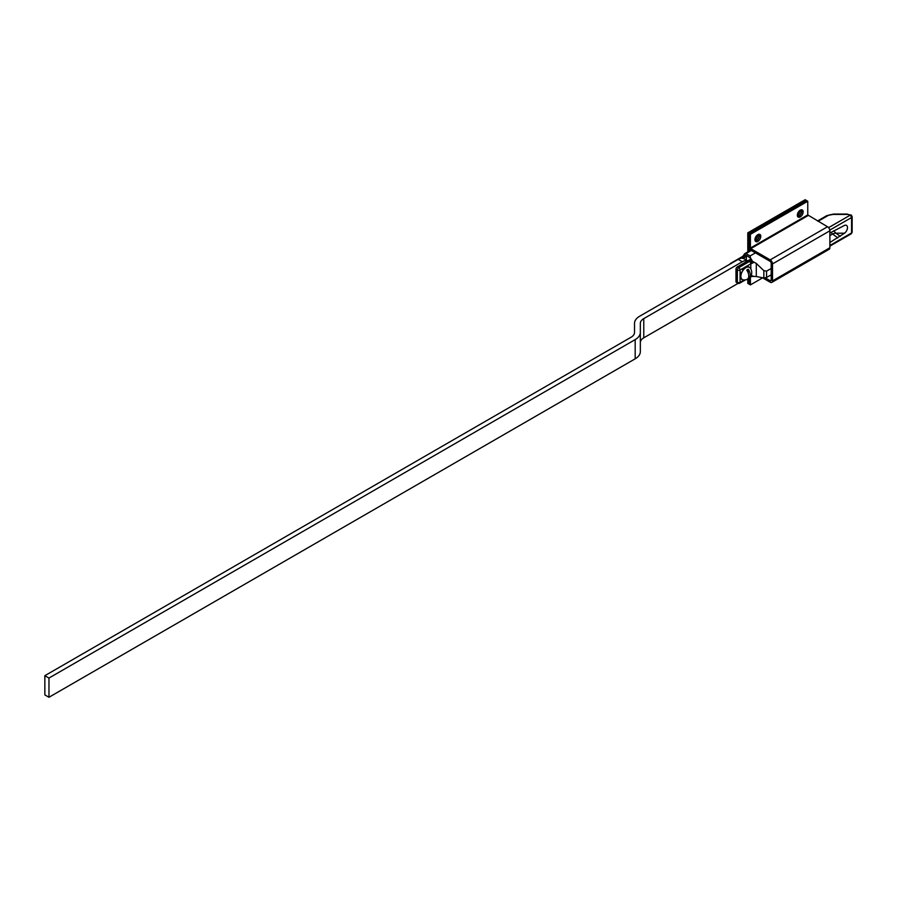 <?xml version="1.0" encoding="UTF-8"?>
<svg xmlns="http://www.w3.org/2000/svg" width="897" height="897" viewBox="0 0 897 897"><rect width="100%" height="100%" fill="white"/><g stroke="black" fill="none" stroke-linecap="round" stroke-linejoin="round"><path stroke-width="1.35" d="M828.581 227.647L850.367 215.078L851.578 217.511A1.94 1.121 0 0 0 852.15 216.715A1.94 1.121 0 0 0 852.072 216.412M829.792 230.092L851.578 217.511L851.578 232.951L829.871 245.486M746.371 260.141L746.371 255.454L750.699 258.235A1.917 1.11 120 0 0 750.632 258.403A1.917 1.11 -60 0 1 749.455 259.872L737.334 266.869A1.917 1.11 120 0 0 735.977 269.223L735.977 281.523A1.917 1.11 120 0 0 736.37 282.409L737.749 283.205A1.917 1.11 -60 0 1 737.356 282.32L735.977 281.523M743.108 258.403L745.015 257.304A1.917 1.11 120 0 0 746.192 255.847A1.917 1.11 -60 0 1 746.371 255.454M756.283 263.415L763.84 270.647L763.84 278.003L756.283 276.523L756.283 263.415L752.549 261.363L750.699 258.235M771.207 268.472L766.554 271.163L763.84 270.647M755.453 252.864L750.094 255.959L745.979 253.582A1.917 1.11 120 0 0 744.813 255.051L744.196 254.456L742.671 256.407L730.55 263.415A1.917 1.11 60 0 1 731.223 263.382M750.419 257.787L750.094 255.959M752.078 260.713L751.069 260.803A5.786 3.341 0 0 0 749.455 261.464L738.713 267.665L737.334 266.869M771.207 274.796L766.554 277.487L766.554 271.163M829.871 233.029L844.537 225.394A4.833 2.792 -60 0 1 845.602 225.158A4.833 2.792 -60 0 1 847.441 228.264A4.833 2.792 -60 0 1 844.537 233.209L829.871 242.504M763.84 278.003L766.554 277.487M752.078 276.366L756.283 276.523M752.348 276.534L751.574 276.534A1.917 0.673 -105.3 0 0 751.899 275.682A3.868 2.231 0 0 0 750.823 276.119M754.231 276.489L751.899 275.682M735.977 269.223L737.356 270.019L737.356 282.32A1.917 1.11 0 0 0 740.07 282.32L740.07 270.019L750.811 263.808A3.868 2.231 180 0 1 751.899 263.37A1.917 0.673 -105.3 0 0 751.069 260.803L749.455 259.872M751.899 263.37L754.231 262.204M833.918 230.686A4.833 2.792 -120 0 0 836.015 233.209L844.537 233.209M831.026 232.357A4.833 2.792 -120 0 0 832.607 234.027A4.833 2.792 180 0 1 836.015 233.209L840.276 236.337M829.871 247.763L772.519 280.873A3.308 1.906 60 0 1 771.835 282.387L829.176 249.276A3.308 1.906 -120 0 0 829.871 247.763L829.871 230.798A3.308 1.906 -120 0 0 827.527 226.75L807.76 214.932L750.408 248.043L750.408 234.352L749.107 233.601L806.448 200.491L749.107 233.601L749.107 251.138M748.277 273.204L748.277 269.223A7.344 4.238 60 0 1 749.107 278.205L749.107 284.147L747.795 283.385L747.795 279.012M758.75 234.296A3.622 2.086 -60 0 1 758.335 238.344A3.622 2.086 -60 0 1 755.016 240.396M801.144 209.82A3.622 2.086 -60 0 1 800.729 213.867A3.622 2.086 -60 0 1 797.411 215.919M807.76 214.932L807.76 201.242L805.136 199.728L747.795 232.839L747.795 251.889M754.949 239.544A3.622 2.086 120 0 0 757.853 234.655A4.115 2.377 -60 0 1 759.916 234.453A4.115 2.377 -60 0 1 759.916 239.207A4.115 2.377 -60 0 1 755.801 241.585A4.115 2.377 -60 0 1 755.162 238.288A4.115 2.377 -60 0 1 757.853 234.655M797.343 215.056A3.622 2.086 120 0 0 800.247 210.178A4.115 2.377 -60 0 1 802.31 209.976A4.115 2.377 -60 0 1 802.31 214.731A4.115 2.377 -60 0 1 798.195 217.108A4.115 2.377 -60 0 1 797.568 213.811A4.115 2.377 -60 0 1 800.247 210.178M751.338 250.487L745.979 253.582A1.917 1.11 -120 0 0 745.026 253.492L750.778 250.173A2.343 1.357 60 0 1 749.107 247.292L749.107 233.601L747.795 232.839M797.646 216.547A4.115 2.377 120 0 0 800.999 213.968A4.115 2.377 120 0 0 801.548 209.786M755.252 241.024A4.115 2.377 120 0 0 758.604 238.445A4.115 2.377 120 0 0 759.154 234.263M750.767 250.162L770.187 261.375A1.458 0.841 -120 0 1 771.207 263.157L771.207 280.111L770.187 280.705A1.458 0.841 -120 0 0 770.904 280.783A1.458 0.841 -120 0 0 771.207 280.111M770.187 280.705L765.365 277.924M748.277 278.193L748.277 278.664A7.344 4.238 60 0 0 749.107 278.205L749.107 284.147L750.408 284.898L750.408 277.005A1.917 1.11 -120 0 0 750.811 276.13M762.383 277.711L770.187 282.219A3.308 1.906 60 0 0 771.835 282.387M772.519 280.873L772.519 263.909L829.871 230.798M827.527 226.75L770.187 259.861A3.308 1.906 60 0 1 772.519 263.909M770.187 259.861L750.767 248.648L808.107 215.538M750.408 248.043L750.767 248.648M750.408 284.898L762.618 277.857M750.408 234.352L807.76 201.242M44.85 675.688L48.965 678.054L48.965 697.272L44.85 694.895L44.85 675.688L631.073 337.227A11.762 6.795 180 0 0 634.515 332.428L634.515 323.425A17.581 10.147 0 0 1 639.662 316.237L738.164 259.379A11.762 6.795 120 0 1 744.039 258.796L747.683 260.892M738.108 283.362L643.777 337.821L643.777 318.614A11.762 6.795 0 0 0 640.335 323.425L640.335 351.635A17.581 10.147 180 0 1 635.188 358.811L48.965 697.272M640.335 332.428A17.581 10.147 180 0 1 635.188 339.604L48.965 678.054M643.777 337.821A11.762 6.795 0 0 0 640.335 342.632M643.777 318.614L742.279 261.756A11.762 6.795 -60 0 1 747.638 260.915M748.277 278.664A5.887 3.397 -60 0 1 746.753 279.539A7.344 4.238 -120 0 0 746.831 279.516A7.344 4.238 -120 0 0 746.753 270.098A5.887 3.397 -60 0 1 748.277 269.223M746.831 279.516A7.423 7.423 0 0 1 743.232 279.875A7.086 4.093 -60 0 1 740.888 276.343A7.086 4.093 -60 0 1 744.51 268.685A7.086 4.093 -60 0 1 750.139 267.934A7.423 7.423 0 0 1 749.107 278.205M742.918 270.345L742.469 269.818L743.12 270.244M746.226 267.485L746.349 266.689L746.876 267.216M740.989 277.408L740.272 277.218A7.311 4.227 -60 0 0 741.045 278.922L741.741 279.068M744.925 268.338L744.331 267.855A7.311 4.227 -60 0 0 742.469 269.818M748.681 267.037L748.21 266.499A7.311 4.227 -60 0 0 746.349 266.689M743.12 279.864L742.503 279.662M741.741 272.643L741.045 272.284L741.718 272.419M743.03 270.143A7.311 4.227 -60 0 1 744.891 268.169M741.045 272.284A7.311 4.227 -60 0 0 740.272 274.886L740.832 275.211A7.311 4.227 -60 0 1 741.595 272.61M741.595 279.247A7.311 4.227 -60 0 1 740.832 277.543M744.689 279.954A7.311 4.227 -60 0 1 743.03 280.066M750.195 267.654A7.311 4.227 -60 0 1 750.924 269.156M746.909 267.014A7.311 4.227 -60 0 1 748.771 266.824M740.272 277.218L740.9 276.702M851.477 215.314A1.917 1.166 122.5 0 0 851.253 215.101A1.917 1.166 122.5 0 0 850.367 215.078M852.15 232.166L851.186 233.825A1.917 1.11 60 0 0 851.578 232.951A1.94 1.121 180 0 0 852.15 232.166L852.15 216.715L851.253 215.101L847.34 214.405A3.902 2.254 180 0 1 850.221 215.145M737.356 270.019A1.917 1.11 -60 0 1 738.713 267.665A1.917 1.11 -120 0 1 740.07 270.019A1.917 1.11 180 0 1 737.356 270.019M740.193 258.493L743.635 256.508L745.015 257.304M742.671 256.407A1.917 1.11 -120 0 1 743.635 256.508A1.917 1.11 120 0 0 744.813 255.051L746.192 255.847M818.086 221.301L827.819 215.684A7.557 4.362 180 0 1 833.167 214.405L847.34 214.405M817.526 220.976L826.866 215.594L833.167 214.405M826.866 215.594A1.917 1.11 60 0 1 827.819 215.684M737.749 283.205A1.917 1.917 0 0 0 739.666 283.205A1.917 1.11 -120 0 0 740.07 282.32L743.905 280.111M750.811 268.752L750.811 263.808A1.917 1.11 -120 0 0 749.455 261.464M829.871 235.608L832.607 234.027L837.865 237.896M635.188 339.604L635.188 358.811M742.279 261.756L738.164 259.379M730.55 263.415A1.917 1.917 0 0 0 729.799 264.2M745.026 253.492A1.917 1.917 0 0 0 744.196 254.456M833.167 214.058L847.34 214.058M829.871 246.137L851.186 233.825M751.574 276.534L750.105 277.173M745.429 279.875L739.666 283.205"/></g></svg>
